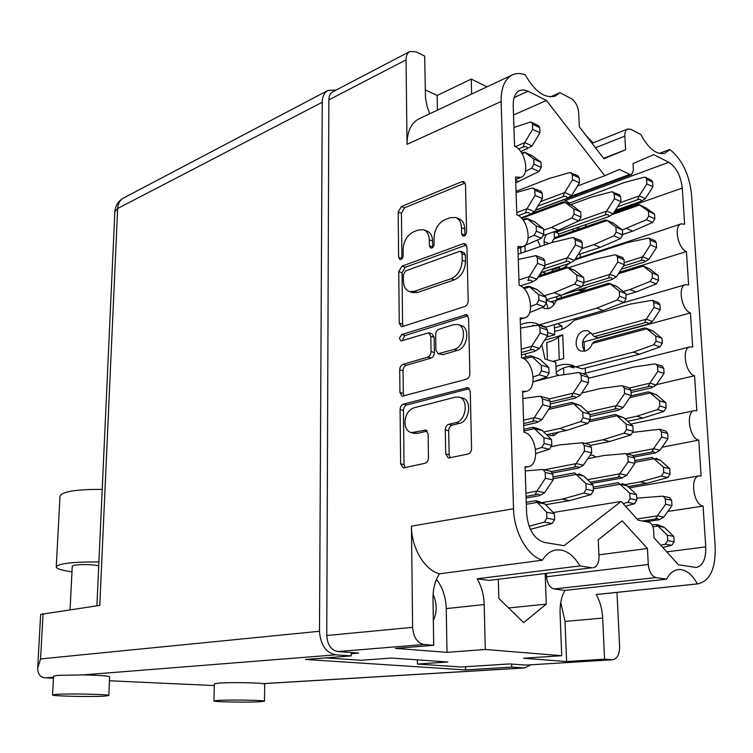 <?xml version="1.0" encoding="UTF-8"?>
<svg xmlns="http://www.w3.org/2000/svg" width="753" height="753" viewBox="0 0 753 753"><rect width="100%" height="100%" fill="white"/><g stroke="black" fill="none" stroke-linecap="round" stroke-linejoin="round"><path stroke-width="1.13" d="M526.055 356.913L525.161 353.966M433.333 620.444C437.201 612.18 437.126 603.482 433.097 594.343M591.867 567.762L489.224 580.394L591.867 567.762L579.895 565.927C574.614 556.759 568.28 551.45 560.91 550.01L556.495 549.906C550.885 550.641 546.179 554.076 542.395 560.194L439.451 573.814C435.102 580.535 432.947 588.837 432.994 598.72L433.709 645.293L424.033 644.512L337.843 651.561C331.113 650.159 327.423 644.803 326.764 635.513L328.854 99.885C328.948 95.904 330.266 93.203 332.807 91.8L409.867 51.477C407.354 52.879 406.083 55.666 406.046 59.864L328.854 99.885M611.954 659.779L526.036 665.106L611.954 659.779L604.565 659.176L566.595 661.558L523.57 658.244L561.719 655.694L560.091 613.215C559.837 604.188 561.427 596.583 564.882 590.39L554.104 588.968C549.775 587.716 547.262 583.65 546.574 576.77L546.462 573.522M678.02 569.597L678.425 569.55C673.606 570.096 669.652 573.315 666.574 579.179L564.882 590.39M678.425 569.55L681.456 569.654C687.527 570.859 692.835 575.603 697.382 583.895L697.975 583.857C710.041 580.892 715.783 568.496 715.19 546.659L691.518 194.293C689.268 174.301 682.03 159.354 669.803 149.452L659.317 153.414M413.839 407.862C408.352 410.027 405.387 414.884 404.935 422.452C405.227 428.128 407.364 431.535 411.354 432.664L425.652 430.067L428.128 433.954L428.476 457.777C428.306 460.695 427.167 462.53 425.05 463.274L404.05 467.782L403.137 467.801L400.624 463.857L400.097 409.585C400.276 406.771 401.368 404.963 403.392 404.154L467.792 387.569L470.258 391.4L471.566 448.364C471.406 451.376 470.201 453.268 467.952 454.05L448.374 458.05L445.72 454.012L445.277 429.907C445.447 426.979 446.614 425.106 448.779 424.297L455.923 422.593C466.427 420.758 468.893 398.61 458.803 397.076L455.414 397.151L413.839 407.862M399.41 338.379L400.85 340.798L401.744 340.77L428.683 332.788L430.81 336.309L431.055 351.566C430.885 354.399 429.756 356.263 427.666 357.148L402.977 364.367C400.973 365.224 399.881 367.04 399.711 369.817L399.937 392.558L402.187 396.229L466.286 379.286C468.507 378.401 469.693 376.491 469.853 373.554L468.573 318.161L466.399 314.622L401.678 334.548L399.41 338.379M467.933 315.818L405.02 335.527L402.742 339.349L402.911 340.403M557.465 323.752L561.842 325.851L554.453 327.979M558.632 266.882L559.46 267.437L552.165 269.819M439.451 573.814C424.494 569.955 411.411 547.939 411.458 526.14L412.625 627.343C413.444 637.254 417.247 642.977 424.033 644.512M411.458 526.14L513.527 508.746L501.121 101.486L407.025 144.322L406.046 59.864M513.527 508.746C513.941 532.117 527.448 555.912 542.395 560.194M593.063 567.79C597.025 566.849 599.002 563.075 598.993 556.458L598.23 539.835L622.138 520.803L647.42 548.485L648.295 564.486C649.133 571.828 651.684 576.186 655.976 577.56L554.104 588.968M666.574 579.179L655.976 577.56M592.018 143.296L627.682 128.998L630.863 129.347L640.803 134.486C648.606 148.887 656.691 155.137 665.04 153.217L669.803 149.452M627.682 128.998C625.668 129.93 624.717 132.302 624.839 136.114L625.592 149.781L603.897 158.732L579.311 126.758L578.662 112.639C577.946 106.06 575.396 101.326 571.019 98.455L559.893 92.704L555.498 95.96C545.04 98.888 534.931 91.828 525.189 74.782C520.605 73.126 516.407 73.135 512.605 74.801C504.849 78.754 501.018 87.649 501.121 101.486M570.106 196.571L629.781 174.414L619.39 169.434L604.753 175.741L546.452 100.478L528.107 91.207L514.139 97.542M629.781 174.414L631.588 174.592L633.405 170.159L633.038 163.561L653.726 154.657L668.786 162.262C676.288 167.204 680.778 175.807 682.265 188.071L614.429 211.866M630.798 424.099L694.548 410.611L696.845 410.752L694.548 375.756C685.371 373.46 681.38 348.046 689.983 346.888L692.675 347.086L690.445 312.919C681.578 310.236 677.418 286.046 685.55 284.662L688.609 284.926L686.425 251.558C677.86 248.518 673.559 225.448 681.249 223.876L684.637 224.215L682.265 188.071M694.548 410.611C685.456 411.505 689.249 438.255 698.765 440.129L701.109 475.981L699.236 475.877C689.663 476.47 693.202 504.689 703.086 506.072L705.749 546.885C706.041 558.971 702.878 565.842 696.252 567.489L678.434 564.769L654.018 537.764L653.595 530.178C653.105 525.867 651.58 523.241 649.03 522.318L638.092 520.154L621.159 501.423L564.044 545.699L544.306 542.405C534.103 539.139 528.211 529.51 526.62 513.518L525.086 466.681L527.966 466.766C540.353 465.41 536.701 434.5 523.956 432.213L522.61 391.221L526.187 391.344C537.746 389.536 533.67 360.565 521.509 357.713L520.201 317.851L524.408 318.03C535.176 315.846 530.743 288.606 519.128 285.255L517.857 246.485L522.629 246.73C532.635 244.245 527.928 218.568 516.812 214.765L515.57 177.03L520.85 177.369C530.131 174.658 525.217 150.355 514.553 146.157L513.217 105.429C513.141 97.674 515.287 92.704 519.664 90.52L523.683 89.88L528.107 91.207M351.19 653.651L358.626 653.058L337.843 651.561M526.036 665.106L509.677 663.93L461.335 666.998L417.435 664.052L447.837 661.991L391.513 658.037L361.205 660.268L325.757 657.877M433.709 645.293L395.466 648.38L447.009 652.352L485.299 649.491L561.719 655.694M485.299 649.491L484.188 604.555C483.878 595.03 481.525 586.446 477.148 578.793L489.224 580.394M498.326 579.443L498.844 598.437L523.655 622.618L546.273 604.113L545.181 573.682M612.584 659.788C617.253 658.856 619.597 654.423 619.615 646.488L616.98 592.376M597.317 594.446L596.263 594.531C600.066 601.496 602.202 609.337 602.673 618.062L604.565 659.176M425.181 89.852L437.145 95.471L471.256 79.065L487.012 86.83M471.256 79.065L471.623 94.069M586.229 135.756L593.11 142.854M409.867 51.477L415.967 51.806L424.664 56.089L425.501 98.069L427.196 106.662L429.718 113.759M550.518 96.864L559.893 92.704M407.025 144.322C407.194 131.267 411.242 122.73 419.167 118.72L512.605 74.801M402.591 326.491L464.667 306.584C466.851 305.605 468.018 303.675 468.178 300.805L466.935 246.918L465.006 243.643L463.264 243.708L401.961 266.138L398.761 271.645L399.259 323.131L401.274 326.538L402.591 326.491M461.476 227.651L461.608 233.797L462.935 236.066C465.015 236.15 466.229 234.776 466.596 231.933L465.505 184.636L463.782 181.586L461.881 181.68L401.349 206.538L398.177 212.073L398.619 257.319L399.881 259.54C401.735 259.578 402.827 258.27 403.166 255.625L403.1 249.704C403.627 241.148 407.062 235.218 413.416 231.924L418.376 229.994L423.572 229.731C427.149 231.133 429.05 234.484 429.295 239.812L429.389 245.836L430.688 248.076C432.646 248.132 433.794 246.786 434.142 244.057L434.048 238.014C434.547 229.27 438.114 223.189 444.759 219.754L449.955 217.739L455.621 217.485C459.255 218.944 461.203 222.333 461.476 227.651L464.761 228.903C464.488 223.603 462.54 220.224 458.897 218.765L456.12 217.683M548.89 243.567L544.052 241.647M559.065 375.408L556.26 373.968L555.799 362.344L544.984 359.021L541.812 344.629M547.506 332.393L554.716 334.756L546.659 337.033M574.501 366.4L573.946 367.906L569.287 366.476M554.716 334.756L554.321 324.665M563.555 368.001L563.828 374.702M561.842 325.851L561.983 329.372M542.602 272.125L546.17 273.452M553.549 305.134L553.455 302.744L546.556 300.306M552.231 271.485L552.128 269.009M559.46 267.437L559.526 269.103M534.037 325.578L532.691 325.136M540.494 275.297L541.416 272.511M417.388 659.844L417.435 664.052M424.033 229.9L426.857 230.955C430.424 232.348 432.335 235.698 432.58 241.007L432.711 247.455M461.881 181.68L465.147 183.035L404.606 207.781L401.443 213.297L401.923 258.797M464.761 228.903L464.949 235.557M466.484 244.97L405.255 267.268L402.055 272.755L402.582 324.129L403.119 326.322M462.05 253.695L460.685 251.389L459.49 251.436L405.622 270.901L403.363 274.77L403.429 281.067C403.664 286.705 405.707 290.216 409.566 291.599L414.169 291.392L451.16 278.666C458.003 275.438 461.683 269.292 462.191 260.246L462.05 253.695L465.354 254.9L463.989 252.594L460.685 251.389M412.428 292.531L417.482 292.475L414.169 291.392M465.354 254.9L465.505 261.432C464.996 270.459 461.316 276.586 454.473 279.815L417.482 292.475M428.683 332.788L432.024 333.795L434.152 337.306L434.406 352.536C434.236 355.36 433.116 357.214 431.027 358.099L406.338 365.28C404.323 366.137 403.241 367.944 403.071 370.711L403.307 393.414L404.032 396.003M454.266 349.373C464.234 347.114 467.124 326.36 457.749 324.515L453.767 324.628L439.055 329.193C436.947 330.125 435.818 331.998 435.658 334.821L435.912 350.126L438.133 353.731L454.266 349.373L457.626 350.361C467.594 348.112 470.465 327.404 461.1 325.56L458.191 324.647M438.133 353.731L442.839 354.663L439.479 353.694M457.626 350.361L442.839 354.663M459.236 397.189L462.191 397.961C472.291 399.495 469.825 421.595 459.321 423.412L452.186 425.116C450.012 425.916 448.844 427.779 448.684 430.707L449.136 454.756L450.209 457.862M414.376 433.351L417.548 433.361L414.15 432.589M427.205 431.064L417.548 433.361M469.383 388.633L406.771 404.982C404.747 405.792 403.655 407.589 403.476 410.394L404.041 464.554L405.02 467.575M580.252 257.084L580.121 254.034M579.001 229.147L578.906 227.011M569.146 202.773L563.846 199.705M585.457 373.168L585.232 368.066M584.479 351.143L584.055 341.881L582.747 341.297M575.631 319.903L576.337 318.303M581.768 290.705L581.683 288.86M575.226 259.088L681.249 223.876M662.066 447.207L698.765 440.129M667.826 511.447L703.086 506.072M553.229 512.52L621.159 501.423M513.537 115.03L546.452 100.478M577.476 186.01L604.753 175.741M641.518 265.517L686.425 251.558M584.055 341.881L690.445 312.919M656.456 384.642L694.548 375.756M603.577 158.328L625.592 149.781M579.895 565.927L477.148 578.793M598.927 554.829L647.42 548.485M508.623 607.963L546.273 604.113M437.145 95.471L437.399 110.154M596.263 594.531L697.382 583.895M560.759 602.466L565.023 621.432L602.673 618.062M566.595 661.558L565.023 621.432M447.009 652.352L446.237 608.603C445.87 597.176 442.623 587.415 436.505 579.33M539.139 501.696L545.031 504.011L537.294 502.496L535.345 500.736L539.703 501.592M526.112 498.015L539.496 495.662L544.541 492.801L553.107 479.972L552.881 474.155L550.801 471.227L542.527 469.496L525.227 470.945M530.347 529.35L552.175 523.523L554.613 519.626L554.387 513.715L545.031 504.011M529.067 526.243L544.419 522.111L546.857 518.186L546.64 512.247L537.294 502.496M526.319 504.284L537.209 502.411M525.952 493.177L536.898 491.107L545.407 478.315L545.191 472.46L543.111 469.524M539.496 495.662C539.967 494.552 539.214 494.081 537.218 494.26L535.138 494.777L536.814 491.22M554.387 513.715L546.64 512.247M553.107 479.972L545.407 478.315M526.253 502.307L535.345 500.736M526.065 496.396L535.138 494.777M56.616 694.36L52.55 694.934C51.213 696.12 90.859 696.996 104.338 696.12L108.837 695.518C110.747 694.36 69.841 693.428 56.616 694.36M108.837 695.518L109.637 676.825C108.385 675.883 99.481 675.243 82.943 674.904L57.605 675.356L53.548 676.109L52.55 694.934M219.227 700.356L213.956 700.949C212.817 701.89 245.214 702.502 258.797 701.815L264.482 701.203C266.016 700.281 232.639 699.641 219.227 700.356M264.482 701.203L264.736 684.129L263.07 683.63C257.14 682.651 230.55 682.293 219.622 683.046L214.37 683.818L213.956 700.949M70.067 609.704L72.26 566.134L74.462 565.192C82.237 564.223 90.332 564.392 98.737 565.691M214.323 685.569L109.467 680.768M53.435 678.199L45.792 677.851C40.464 677.578 37.754 674.321 37.678 668.08L40.662 614.41L99.782 605.384L117.666 208.487L322.256 102.239L319.498 631.268C320.467 644.935 325.898 652.785 335.8 654.837L351.19 655.91L351.19 652.522M351.19 655.91L305.436 659.459L465.589 669.925L511.729 667.102L524.672 667.949L530.818 664.861M511.729 667.102L511.635 664.071M336.017 90.115L328.063 90.369C324.345 92.44 322.406 96.393 322.256 102.239M465.589 669.925L465.523 666.734M43.072 613.62L40.568 658.931L37.678 668.08M71.968 571.828C61.652 570.36 56.409 568.684 56.249 566.811L60.024 495.992C62.546 491.464 76.618 489.262 102.21 489.375M56.249 566.811C58.743 563.46 72.966 561.842 98.907 561.936M620.274 202.651L639.156 195.94L646.846 183.901L646.573 179.176L645.415 177.303L644.088 177.228L624.096 182.584L568.27 203.536M573.984 230.898L572.346 229.298M577.457 229.684L577.062 227.651M586.54 224.347L585.072 227.039M615.408 210.322L640.888 201.371L645.255 198.773L652.917 186.81L652.644 182.104L651.486 180.231L645.415 177.303M622.656 234.494L632.708 231.124L652.663 222.446L654.837 218.831L654.545 214.068L645.773 207.772L639.401 204.76M622.355 229.891L646.554 219.707L648.728 216.073L648.446 211.282L639.222 204.684L637.725 204.59L613.704 213.005M612.17 214.596L639.673 204.976M558.707 236.207L558.594 233.439M640.888 201.371C641.405 199.489 640.257 198.961 637.452 199.78L639.156 195.94M654.545 214.068L648.446 211.282M632.708 231.124L626.571 228.47M652.917 186.81L646.846 183.901M617.658 206.774L637.452 199.78M554.415 238.4L554.189 231.708M540.447 246.485L537.52 240.009M544.419 245.111C543.562 241.553 544.231 237.995 546.433 234.437M581.796 248.688L593.722 244.706L613.968 235.849L616.189 232.112L615.935 227.142L606.56 220.13L605.186 220.045L555.676 237.261L553.671 239.03L551.996 242.494M554.754 231.51L559.159 233.901L608.584 216.648L613.093 213.984L620.905 201.653L620.641 196.768L619.427 194.792L611.7 191.78L591.463 197.117L570.83 204.665M577.975 254.74L600.235 247.379L620.463 238.597L622.675 234.88L622.411 229.938L613.573 223.312L606.749 220.215M553.671 239.03L607.087 220.507M578.408 221.081L606.617 211.132L614.457 198.726L614.194 193.822L612.98 191.836M525.189 251.747L524.982 245.742M608.584 216.648C609.064 214.737 607.85 214.2 604.941 215.057L606.617 211.132M622.411 229.938L615.935 227.142M600.235 247.379L593.722 244.706M620.905 201.653L614.457 198.726M555.488 232.404L604.941 215.057M520.907 253.215L520.756 247.652M520.427 324.816C525.688 322.416 530.827 321.926 535.835 323.348L539.477 324.844L596.743 308.128L617.281 299.986L619.531 296.258L619.267 291.166L610.288 283.985L608.349 283.288L558.152 298.64L556.119 300.503C554.575 304.664 552.09 307.337 548.655 308.542L544.711 308.579L542.489 307.328M548.193 308.664L546.349 303.327M546.349 302.057L546.678 299.685M561.663 295.016L611.784 279.598L616.34 276.925L624.265 264.67L624.002 259.672L622.618 257.535L614.947 254.815L594.418 259.371L568.628 267.729M539.477 324.844L546.104 327.047L603.313 310.5L623.832 302.433L626.082 298.725L625.809 293.661L616.829 286.488L609.714 283.495M527.448 326.802L539.797 324.957M556.119 300.503L610.288 283.985M583.952 282.422L609.808 274.374L617.752 262.044L617.488 257.018L616.114 254.872M526.385 317.088L527.401 316.232M611.784 279.598C612.293 277.866 611.172 277.358 608.443 278.064L609.808 274.374M625.809 293.661L619.267 291.166M603.313 310.5L596.743 308.128M624.265 264.67L617.752 262.044M582.737 286.018L608.095 278.168M615.662 414.705L623.691 417.699L617.018 415.835L614.919 414.555L590.173 419.995M558.999 432.043L553.53 435.658L550.565 435.667L547.92 434.443M553.973 435.554L552.401 433.474M590.032 416.55L618.411 410.244L623.079 407.571L631.23 395.485L630.958 390.223L629.197 387.748L621.696 385.677L600.565 388.52L581.702 393.028M590.719 445.343L609.714 441.484L630.835 434.961L633.141 431.29L632.859 425.963L623.691 417.699M585.034 443.451L603.002 439.761L624.152 433.182L626.468 429.483L626.185 424.127L617.018 415.835M589.75 421.718L616.933 415.76M587.707 412.136L616.425 405.66L624.595 393.499L624.312 388.219L622.562 385.724M618.411 410.244C618.966 408.973 618.185 408.484 616.067 408.794L614.646 409.18L616.425 405.66M632.859 425.963L626.185 424.127M609.714 441.484L603.002 439.761M631.23 395.485L624.595 393.499M589.947 414.696L614.646 409.18M591.406 483.482L621.846 478.061L626.59 475.397L634.854 463.406L634.563 458.012L632.586 455.339L625.206 453.626L603.755 455.546L587.773 458.662M625.451 506.167L634.468 503.776L636.812 500.133L636.52 494.665L627.117 485.704L622.27 483.595M623.117 503.588L627.72 502.355L630.063 498.684L629.781 493.196L618.335 482.711L593.232 487.116M593.308 488.913L620.378 484.188M587.528 479.689L619.86 473.825L628.143 461.768L627.861 456.346L625.884 453.664M621.846 478.061L619.954 476.705L618.053 477.195L619.86 473.825M636.52 494.665L629.781 493.196M634.854 463.406L628.143 461.768M590.098 482.202L618.053 477.195M569.023 263.475L564.138 267.607M587.152 287.175L582.276 290.573L577.269 290.216M581.42 290.78L580.478 289.227M621.319 269.226L644.352 262.025L648.775 259.437L656.55 247.53L656.258 242.711L654.959 240.696L648.832 238.042L627.343 242.598L574.746 259.86M625.875 294.96L636.069 291.948L656.305 283.928L658.508 280.332L658.216 275.447L649.312 268.652L642.667 265.743M623.183 291.562L629.885 289.566L650.14 281.471L652.343 277.857L652.06 272.953L643.156 266.129L641.17 265.527L619.324 272.313M618.345 273.828L643.156 266.129M624.162 262.712L642.629 256.877L650.413 244.904L650.131 240.066L648.832 238.042M561.22 297.708L561.117 295.242M550.867 301.831L556.486 300.193M644.352 262.025C644.907 260.303 643.834 259.804 641.151 260.51L642.629 256.877M658.216 275.447L652.06 272.953M636.069 291.948L629.885 289.566M656.55 247.53L650.413 244.904M623.333 266.11L640.888 260.594M556.853 299.863L556.74 296.588M555.968 366.636C561.183 364.254 566.331 363.737 571.414 365.073L575.876 366.899L633.264 352.14L653.82 344.742L656.051 341.137L655.759 336.12L646.723 328.769L644.69 327.931L594.399 341.542L592.451 343.406C590.926 347.453 588.441 350.013 584.996 351.096L581.288 351.096C573.024 349.241 575.301 332.722 584.083 330.765L587.98 330.765L592.027 334.228L646.178 319.291L654.075 307.384L653.783 302.424L652.324 300.249L630.666 304.033L573.871 320.411C569.39 325.503 564.383 328.863 558.867 330.482L554.585 331.282M584.535 351.209C580.535 343.462 582.474 337.353 590.343 332.892L591.001 332.732M594.606 336.516L597.703 337.824L647.909 324.148L652.38 321.559L660.259 309.728L659.967 304.786L658.499 302.621L652.324 300.249M575.876 366.899L582.182 368.838L639.513 354.23L660.042 346.898L662.264 343.321L661.972 338.323L652.936 330.991L645.961 328.148M556.194 372.33C562.19 367.652 568.487 365.694 575.066 366.476M592.451 343.406L646.723 328.769M552.646 361.374L563.705 358.597L562.736 334.916L544.598 340.262M647.909 324.148C648.484 322.651 647.58 322.152 645.189 322.651L644.408 322.877L646.178 319.291M592.027 334.228L594.173 336.638L644.408 322.877M661.972 338.323L655.759 336.12M639.513 354.23L633.264 352.14M660.259 309.728L654.075 307.384M547.431 359.774L546.772 342.521C552.194 340.977 556.091 339.161 558.472 337.062L562.736 334.916M559.244 359.718L558.472 337.062M649.255 392.04L656.729 394.92L648.305 391.852L631.005 395.824M631.08 392.52L651.552 387.776L656.079 385.188L664.061 373.432L663.76 368.377L662.103 366.043L654.931 363.915L634.064 366.956L588.3 378.288M627.682 421.304L643.043 418.019L663.864 411.42L666.123 407.853L665.812 402.733L656.729 394.92M624.896 418.79L636.737 416.23L657.585 409.576L659.854 405.989L659.553 400.841L650.46 393.01M629.781 397.64L650.376 392.934M629.687 387.946L649.82 383.221L657.821 371.398L657.529 366.316L655.872 363.972M651.552 387.776C652.136 386.487 651.383 386.007 649.274 386.327L648.013 386.675L649.82 383.221M665.812 402.733L659.553 400.841M643.043 418.019L636.737 416.23M664.061 373.432L657.821 371.398M630.976 390.647L648.013 386.675M593.891 457.476L595.755 456.779M634.346 456.949L655.279 452.967L659.863 450.379L667.967 438.717L667.657 433.53L665.784 431.017L659.496 429.266L633.047 432.344M628.03 486.57L646.648 483.37L667.779 477.543L670.066 473.995L669.756 468.743L660.437 460.281L655.854 458.304M625.056 484.555L640.285 481.911L661.445 476.028L663.741 472.46L663.431 467.18L652.267 457.391L634.704 460.601M634.798 462.304L654.112 458.69M590.183 455.085L592.564 455.189L596.047 457.052M626.825 453.899L653.548 448.732L661.671 437.004L661.36 431.798L659.496 429.266M655.279 452.967L653.425 451.612L651.712 452.054L653.548 448.732M669.756 468.743L663.431 467.18M646.648 483.37L640.285 481.911M667.967 438.717L661.671 437.004M633.226 455.584L651.712 452.054M658.856 525.274L664.419 527.429L658.037 526.178L655.807 524.493L659.412 525.199M646.008 521.716L659.101 519.777L663.751 517.198L671.958 505.63L671.638 500.321L669.539 497.611L662.612 496.161L636.709 498.194M662.762 547.44L671.798 545.323L674.123 541.802L673.794 536.418L664.419 527.429M660.786 545.247L665.398 544.155L667.732 540.616L667.412 535.204L658.037 526.178M652.936 526.818L657.953 526.102M637.01 518.958L657.369 515.89L665.605 504.256L665.294 498.919L663.186 496.199M659.101 519.777L657.633 518.535L655.496 519.052L657.369 515.89M673.794 536.418L667.412 535.204M671.958 505.63L665.605 504.256M652.126 525.02L655.807 524.493M642.403 521.001L655.496 519.052M533.322 427.365L537.284 428.372M523.73 425.549L536.908 422.574L541.887 419.713L550.33 406.771L550.114 401.104L548.269 398.403L539.882 396.247L522.846 398.553M535.854 453.551L549.398 449.268L551.789 445.343L551.572 439.601L542.282 430.537L537.303 428.372M535.618 449.39L541.727 447.442L544.127 443.489L543.92 437.709L533.049 427.299L523.853 429.257M523.909 430.998L534.63 428.608M523.561 420.183L534.254 417.727L542.715 404.7L542.508 399.005L540.663 396.285M536.908 422.574C537.378 421.209 536.437 420.711 534.093 421.059L532.606 421.464L534.254 417.727M551.572 439.601L543.92 437.709M550.33 406.771L542.715 404.7M523.664 423.497L532.606 421.464M531.223 355.915L539.769 359.181L530.338 355.745L522.224 357.957M521.415 355.002L534.395 351.435L539.308 348.564L547.619 335.527L547.412 330.012L545.784 327.508L538.263 325.014L520.53 328.082M532.992 382.006L546.687 377.018L549.05 373.064L548.833 367.473L539.769 359.181M533.209 376.961L539.11 374.796L541.473 370.815L541.266 365.196L532.211 356.866M524.144 358.965L532.126 356.79M521.227 349.138L531.759 346.201L540.099 333.071L539.892 327.536L538.263 325.014M534.395 351.435C534.828 349.806 533.689 349.288 530.987 349.863L530.14 350.107L531.759 346.201M548.833 367.473L541.266 365.196M547.619 335.527L540.099 333.071M521.34 352.545L530.14 350.107M520.492 285.858L531.947 282.159L536.795 279.297L544.993 266.157L544.786 260.792L543.346 258.477L535.91 255.634L518.28 259.456M529.651 312.608L544.052 306.687L546.377 302.715L546.17 297.275L537.162 289.557L529.095 286.291M530.733 306.509L536.56 304.09L538.894 300.089L538.687 294.621L528.879 286.215L523.071 287.684M524.088 288.672L529.688 286.884M518.949 279.965L529.331 276.567L537.548 263.352L537.35 257.959L535.91 255.634M531.947 282.159C532.315 280.257 530.969 279.73 527.9 280.587L529.331 276.567M546.17 297.275L538.687 294.621M544.993 266.157L537.548 263.352M521.161 217.796L529.566 214.69L534.348 211.828L542.424 198.613L542.226 193.38L540.955 191.243L532.371 188.015L516.078 192.599M517.923 248.641L541.482 238.202L543.779 234.211L543.572 228.912L534.705 221.824L526.959 218.445M528.145 237.986L534.075 235.256L536.371 231.237L536.183 225.909L526.771 218.37L522.61 219.424M523.269 220.29L527.316 218.803M516.737 212.581L526.968 208.76L535.063 195.451L534.875 190.198L533.604 188.052M529.566 214.69C529.905 212.638 528.521 212.064 525.406 212.977L526.968 208.76M543.572 228.912L536.183 225.909M542.424 198.613L535.063 195.451M518.403 215.574L525.406 212.977M552.664 472.978L578.408 468.093L583.283 465.326L591.679 452.873L591.425 447.301L589.448 444.552L582.267 442.755L560.016 444.872L551.648 446.614M545.661 504.67L569.428 500.641L591.02 494.627L593.402 490.834L593.138 485.186L583.744 475.981L578.784 473.806M542.471 502.543L562.162 499.173L583.782 493.102L586.163 489.29L585.909 483.605L574.577 472.856L552.984 476.903M553.06 478.729L576.525 474.362M544.297 469.787L576.073 463.65L584.488 451.122L584.234 445.512L582.267 442.755M578.408 468.093C578.925 466.945 578.182 466.474 576.186 466.681L574.332 467.161L576.073 463.65M593.138 485.186L585.909 483.605M569.428 500.641L562.162 499.173M591.679 452.873L584.488 451.122M551.535 471.519L574.332 467.161M572.346 402.601L580.761 405.726L573.617 403.74L571.621 402.45L549.803 407.561M550.217 404.003L575.414 398.045L580.224 395.278L588.498 382.722L588.253 377.291L586.502 374.74L578.53 372.528L557.286 375.672L534.385 381.498M546.584 434.735L566.557 430.405L587.829 423.506L590.173 419.694L589.919 414.188L580.761 405.726M543.76 431.977L559.375 428.561L580.667 421.595L583.02 417.764L582.775 412.23L573.617 403.74M548.56 409.481L573.532 403.655M549.248 398.949L573.089 393.226L581.382 380.594L581.137 375.135L579.396 372.575M575.414 398.045C575.923 396.662 575.01 396.163 572.685 396.539L571.386 396.897L573.089 393.226M589.919 414.188L582.775 412.23M566.557 430.405L559.375 428.561M588.498 382.722L581.382 380.594M550.142 401.961L571.386 396.897M540.927 272.671L569.645 263.277L574.341 260.5L582.38 247.775L582.144 242.617L580.779 240.433L572.647 237.534L552.024 242.485L518.102 254.185M546.264 299.816L561.041 295.27L581.692 286.724L583.97 282.883L583.735 277.65L574.765 270.365L567.244 267.202M544.372 295.731L554.01 292.738L574.68 284.116L576.967 280.238L576.732 274.986L567.037 267.117L565.927 267.023L538.979 275.796M538.019 277.33L567.771 267.682M544.956 265.188L567.348 257.771L575.414 244.96L575.179 239.774L573.814 237.59M569.645 263.277C570.068 261.385 568.788 260.867 565.785 261.724L567.348 257.771M583.735 277.65L576.732 274.986M561.041 295.27L554.01 292.738M582.38 247.775L575.414 244.96M565.785 261.724L543.101 269.188L565.71 261.752M535.402 210.096L566.877 198.425L571.508 195.648L579.434 182.847L579.208 177.821L577.993 175.797L569.823 172.597L549.492 178.376L516.04 191.375M543.638 235.416L558.387 230.23L578.737 220.94L580.987 217.071L580.751 211.979L571.922 205.268L564.694 201.983M543.619 230.154L551.422 227.387L571.8 217.994L574.05 214.106L573.824 208.986L564.515 201.908L563.197 201.86L531.769 213.476M521.613 218.257L565.004 202.265M540.588 201.616L564.59 192.608L572.534 179.713L572.318 174.668L571.113 172.635M566.877 198.425C567.282 196.411 565.983 195.836 562.98 196.721L564.59 192.608M580.751 211.979L573.824 208.986M558.387 230.23L551.422 227.387M579.434 182.847L572.534 179.713M537.849 206.087L562.98 196.721M520.756 151.645L531.957 146.091L539.929 132.792L539.732 127.699L538.602 125.723L531.336 122.212L529.999 122.184L513.941 127.455M515.758 182.819L538.979 171.486L541.247 167.486L541.049 162.319L532.315 155.833L524.813 152.294M525.387 171.383L531.656 168.211L533.924 164.173L533.736 158.987L524.672 152.228L521.641 152.953M522.093 153.687L525.01 152.483M515.391 146.59L524.662 142.694L532.653 129.318L532.465 124.198L531.336 122.212M527.241 148.953C527.58 146.788 526.206 146.157 523.128 147.051L524.662 142.694M541.049 162.319L533.736 158.987M518.685 181.671L515.683 180.362M539.929 132.792L532.653 129.318M518.497 148.981L523.128 147.051M326.764 635.513L412.625 627.343M432.683 247.022L429.389 245.836M432.58 241.007L429.295 239.812M401.904 258.458L398.619 257.319M401.443 213.297L398.177 212.073M404.606 207.781L401.349 206.538M464.902 235.049L461.608 233.797M402.582 324.129L399.259 323.131M402.055 272.755L398.761 271.645M405.255 267.268L401.961 266.138M466.436 244.894L463.264 243.708M454.473 279.815L451.16 278.666M465.505 261.432L462.191 260.246M403.307 393.414L399.937 392.558M403.071 370.711L399.711 369.817M406.338 365.28L402.977 364.367M431.027 358.099L427.666 357.148M434.406 352.536L431.055 351.566M434.152 337.306L430.81 336.309M405.02 335.527L401.678 334.548M467.792 315.611L464.846 314.669M449.136 454.756L445.72 454.012M448.684 430.707L445.277 429.907M452.186 425.116L448.779 424.297M459.321 423.412L455.923 422.593M426.763 430.603L424.57 430.095M404.041 464.554L400.624 463.857M403.476 410.394L400.097 409.585M406.771 404.982L403.392 404.154M469.091 388.303L466.474 387.597M666.753 551.845L705.749 546.885M565.541 200.449L668.786 162.262M624.839 136.114L595.463 147.767M546.574 576.77L648.295 564.486M446.237 608.603L484.188 604.555M544.617 492.688L536.898 491.107M554.613 519.626L546.857 518.186M552.175 523.523L544.419 522.111M552.881 474.155L545.191 472.46M335.8 654.837L82.943 674.904M53.482 677.239L45.792 677.851M263.07 683.63L523.768 667.939M40.568 658.931L319.498 631.268M114.861 211.725L117.666 208.487C118.005 203.479 120.009 199.969 123.661 197.945C118.306 200.957 115.369 205.55 114.861 211.725L96.911 605.807M645.321 198.67L639.231 195.827M645.858 207.828L639.758 205.032M654.837 218.831L648.728 216.073M652.663 222.446L646.554 219.707M652.644 182.104L646.573 179.176M613.158 213.871L606.692 211.009M613.648 223.368L607.172 220.563M622.675 234.88L616.189 232.112M620.463 238.597L613.968 235.849M620.641 196.768L614.194 193.822M616.415 276.812L609.883 274.261M616.914 286.554L610.372 284.05M626.082 298.725L619.531 296.258M623.832 302.433L617.281 299.986M624.002 259.672L617.488 257.018M623.164 407.458L616.5 405.547M633.141 431.29L626.468 429.483M630.835 434.961L624.152 433.182M630.958 390.223L624.312 388.219M626.665 475.284L619.935 473.722M627.202 485.789L620.463 484.273M636.812 500.133L630.063 498.684M634.468 503.776L627.72 502.355M634.563 458.012L627.861 456.346M648.851 259.324L642.704 256.773M649.397 268.708L643.241 266.195M658.508 280.332L652.343 277.857M656.305 283.928L650.14 281.471M656.258 242.711L650.131 240.066M652.456 321.446L646.253 319.178M653.011 331.056L646.799 328.835M662.264 343.321L656.051 341.137M660.042 346.898L653.82 344.742M659.967 304.786L653.783 302.424M656.155 385.075L649.895 383.117M666.123 407.853L659.854 405.989M663.864 411.42L657.585 409.576M663.76 368.377L657.529 366.316M659.939 450.275L653.623 448.628M660.532 460.356L654.197 458.765M670.066 473.995L663.741 472.46M667.779 477.543L661.445 476.028M667.657 433.53L661.36 431.798M663.826 517.095L657.444 515.786M674.123 541.802L667.732 540.616M671.798 545.323L665.398 544.155M671.638 500.321L665.294 498.919M541.962 419.59L534.329 417.604M542.367 430.612L534.724 428.692M551.789 445.343L544.127 443.489M549.398 449.268L541.727 447.442M550.114 401.104L542.508 399.005M539.383 348.451L531.834 346.079M549.05 373.064L541.473 370.815M546.687 377.018L539.11 374.796M547.412 330.012L539.892 327.536M536.87 279.175L529.406 276.445M537.247 289.632L529.773 286.949M546.377 302.715L538.894 300.089M544.052 306.687L536.56 304.09M544.786 260.792L537.35 257.959M534.423 211.706L527.044 208.637M534.79 221.89L527.401 218.869M543.779 234.211L536.371 231.237M541.482 238.202L534.075 235.256M542.226 193.38L534.875 190.198M583.359 465.213L576.149 463.537M583.839 476.065L576.61 474.446M593.402 490.834L586.163 489.29M591.02 494.627L583.782 493.102M591.425 447.301L584.234 445.512M580.299 395.156L573.165 393.113M590.173 419.694L583.02 417.764M587.829 423.506L580.667 421.595M588.253 377.291L581.137 375.135M574.417 260.387L567.423 257.658M574.85 270.431L567.856 267.748M583.97 282.883L576.967 280.238M581.692 286.724L574.68 284.116M582.144 242.617L575.179 239.774M571.583 195.535L564.665 192.486M572.007 205.324L565.079 202.322M580.987 217.071L574.05 214.106M578.737 220.94L571.8 217.994M579.208 177.821L572.318 174.668M532.032 145.969L524.737 142.571M532.39 155.89L525.086 152.539M541.247 167.486L533.924 164.173M538.979 171.486L531.656 168.211M539.732 127.699L532.465 124.198M555.912 549.982L556.495 549.906M412.879 292.672L409.566 291.599M414.752 433.436L411.354 432.664M629.357 487.84L699.236 475.877M525.105 467.321L527.966 466.766M522.638 392.228L526.187 391.344M520.248 319.272L524.408 318.03M517.913 248.377L522.629 246.73M515.654 179.43L520.85 177.369M622.307 303.026L685.55 284.662M583.199 373.733L689.983 346.888M535.279 210.294L631.588 174.592M596.865 594.494L697.975 583.857M263.324 683.668L524.672 667.949M123.661 197.945L328.063 90.369M536.993 323.734L535.835 323.348M572.581 365.431L571.414 365.073"/></g></svg>
